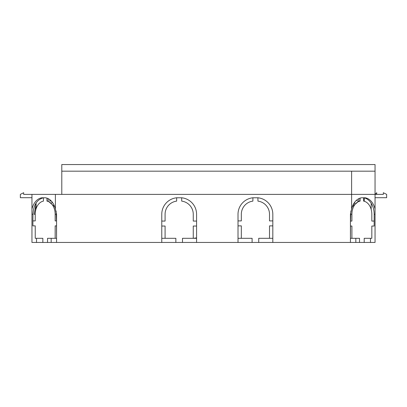 <?xml version="1.0" encoding="UTF-8"?>
<svg xmlns="http://www.w3.org/2000/svg" width="407" height="407" viewBox="0 0 407 407"><rect width="100%" height="100%" fill="white"/><g stroke="black" fill="none" stroke-linecap="round" stroke-linejoin="round"><path stroke-width="0.61" d="M31.955 197.7L20.35 197.7L20.35 194.383L23.667 192.725L23.667 194.383L55.393 194.383L55.393 209.096A16.575 11.722 90 0 0 45.431 197.782L43.437 197.782L43.437 201.119A13.258 9.376 -90 0 0 35.236 214.275L34.147 214.275L35.811 205.637L35.847 209.564L35.791 203.388M364.275 201.267L364.275 197.899M51.842 202.945L51.842 201.638M370.477 242.45L375.045 242.45L375.045 209.096A16.575 11.722 -90 0 0 365.084 197.782L361.569 197.782A16.575 11.722 -90 0 0 351.607 209.096L350.437 214.275L350.437 242.45L370.477 242.45L370.477 238.309L364.209 238.309L371.825 238.309L371.825 226.043L374.17 226.043L374.17 214.275A16.575 11.722 90 0 0 363.619 197.782L361.569 197.782M272.817 225.875L269.505 225.875L269.505 238.309L258.73 238.309L258.73 242.45L350.437 242.45M258.73 242.45L161.767 242.45L161.767 214.275A16.575 16.575 0 0 1 176.684 197.782L181.659 197.782A16.575 16.575 0 0 1 196.576 214.275L196.576 242.45M55.393 209.096L56.563 214.275L56.563 242.45L161.767 242.45M56.563 242.45L51.175 242.45L51.175 238.309M35.236 225.875L32.891 225.875L35.236 225.875L35.236 238.309L42.852 238.309L42.852 242.45L51.175 242.45M42.852 242.45L36.523 242.45L36.523 238.309L42.852 238.309M43.422 197.782C36.981 199.527 33.501 205.021 32.977 214.275L31.955 214.275L31.955 242.45L36.523 242.45M161.767 238.309L175.86 238.309L175.86 242.45M196.576 226.043L193.259 226.043L193.259 238.309L196.576 238.309M238.014 238.309L252.101 238.309L252.101 242.45M269.505 238.309L272.817 238.309M31.955 214.275L31.955 209.096A16.575 11.722 90 0 1 41.916 197.782L45.431 197.782M31.955 194.383L31.955 209.096M54.665 206.654L48.133 201.119L48.118 198.621M56.456 220.904L56.11 211.03M47.538 242.45L47.538 238.309L56.563 238.309L56.487 225.875M56.563 220.904L55.159 220.904L55.159 214.275A13.258 9.376 -90 0 0 46.953 201.119L46.953 198.143M48.133 201.119L46.953 201.119M55.159 238.309L55.159 225.875L56.563 225.875M35.236 214.275L35.236 220.904L32.891 220.904L32.891 225.875M238.014 242.45L238.014 214.275A16.575 16.575 0 0 1 252.93 197.782L257.901 197.782A16.575 16.575 0 0 1 272.817 214.275L272.817 242.45M55.393 194.383L351.607 194.383L351.607 209.096M238.014 225.875L241.326 225.875L241.326 238.309M238.014 214.275A16.575 16.575 0 0 1 252.915 197.782L257.901 197.782L257.946 201.124A13.258 13.258 0 0 1 269.505 214.275L269.505 220.904L272.817 220.904M238.014 220.904L241.326 220.904L241.326 214.275A13.258 13.258 0 0 1 252.884 201.124L252.915 197.782M241.326 214.275L241.326 220.904M161.767 221.067L165.084 221.067L165.084 214.275A13.258 13.258 0 0 1 176.643 201.124L176.669 197.782M165.084 214.275L165.084 221.067M165.084 238.309L165.084 226.043L161.767 226.043M182.489 242.45L182.489 238.309L193.259 238.309M181.675 197.782L181.705 201.124A13.258 13.258 0 0 1 193.259 214.275L193.259 221.067L196.576 221.067M269.505 220.904L269.505 214.275M193.259 221.067L193.259 214.275M371.159 209.356L371.209 203.266M350.437 226.043L351.902 226.043L351.902 238.309L350.437 238.309L350.513 226.043M350.544 221.067L350.89 211.03M352.335 206.654L358.867 201.119L358.882 198.621M364.209 242.45L364.209 238.309M371.825 226.043L374.17 226.043M374.17 221.067L371.825 221.067L371.825 214.275A13.258 9.376 90 0 0 363.619 201.119L363.619 197.782M351.902 238.309L359.518 238.309L359.518 242.45M355.825 238.309L355.825 242.45M358.867 201.119L360.103 201.119A13.258 9.376 90 0 0 351.902 214.275L351.902 221.067L350.437 221.067M360.103 198.123L360.103 201.119M375.045 197.7L386.65 197.7L386.65 194.383L383.333 192.725L383.333 194.383L376.704 194.383L376.704 192.725L375.045 194.383L375.045 209.096M383.333 194.383L351.607 194.383L375.045 194.383L375.045 164.55L61.788 164.55L61.788 194.383L351.607 194.383L351.607 171.179L61.788 171.179M32.891 220.904L32.977 214.275M176.684 197.782L181.659 197.782M49.852 199.71L49.852 201.012L51.292 201.012M36.096 208.72L36.096 202.905M375.045 171.179L351.607 171.179M353.418 204.228A23.235 19.79 90 0 1 353.739 204.431M353.887 203.419A23.204 19.638 -90 0 1 354.385 203.678M353.469 204.136A23.235 19.663 -90 0 1 353.805 204.35M354.299 202.778A23.235 19.663 -90 0 1 355.006 203.078M358.277 201.251A26.491 22.421 90 0 0 356.476 200.264M56.415 214.275L55.159 214.275M374.17 214.275L375.045 214.275M350.585 214.275L351.902 214.275M196.576 237.902L193.544 238.309"/></g></svg>
